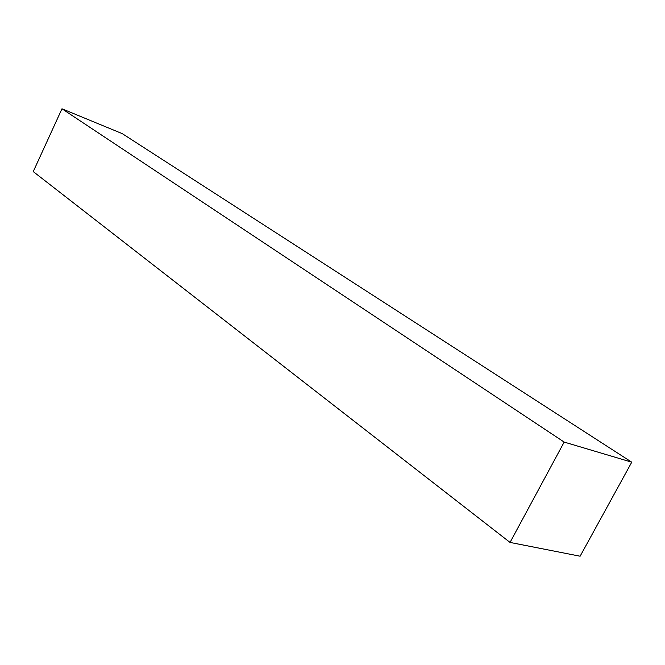 <?xml version="1.0" encoding="UTF-8"?>
<svg xmlns="http://www.w3.org/2000/svg" width="665" height="665" viewBox="0 0 665 665"><rect width="100%" height="100%" fill="white"/><g stroke="black" fill="none" stroke-linecap="round" stroke-linejoin="round"><path stroke-width="1" d="M631.75 462.183L122.277 133.648L61.97 108.786L564.169 442.084L510.047 542.432L580.113 556.214L631.75 462.183L564.169 442.084M61.97 108.786L33.25 171.595L510.047 542.432"/></g></svg>
